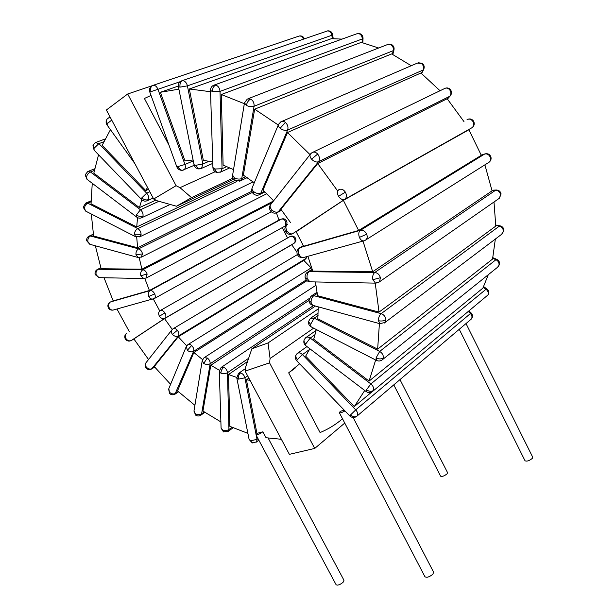 <?xml version="1.0" encoding="UTF-8"?>
<svg xmlns="http://www.w3.org/2000/svg" width="616" height="616" viewBox="0 0 616 616"><rect width="100%" height="100%" fill="white"/><g stroke="black" fill="none" stroke-linecap="round" stroke-linejoin="round"><path stroke-width="0.92" d="M193.093 159.983L184.985 160.876L160.391 92.284L178.902 89.166M210.533 91.707L189.328 88.997L203.334 160.329L212.736 161.954M244.336 103.688L221.29 94.525L223.115 165.096L233.533 169.616M278.263 125.002L254.662 109.163L243.359 175.144L254.269 182.783M273.658 200.778L262.978 190.098L287.487 132.532L310.033 154.624M290.513 222.545L280.896 209.263L317.71 163.533L337.506 190.76M358.635 230.461L303.626 246.246L296.096 231.624L343.374 200.354L468.853 129.722L481.304 155.317L358.635 230.461L343.374 200.354M362.986 241.087L372.688 271.756L492.068 190.852L484.892 164.842M307.869 256.31L312.782 271.094L372.688 271.756M379.41 323.585L377.647 349.149L492.546 259.082L495.349 239.047M318.241 306.83L317.817 318.803L377.647 349.149M315.423 281.943L317.556 295.711L379.033 312.089L495.788 226.095L493.993 201.994M375.229 283.129L379.033 312.089M375.652 359.998L369.092 381.073L482.867 288.149L488.288 274.705M316.278 329.506L313.713 339.254L369.092 381.073M309.871 348.772L305.644 356.171L354.3 406.568L371.71 392.053M364.718 390.482L354.3 406.568M220.882 421.914L202.941 411.072L210.787 365.265L219.388 370.247M236.721 377.439L228.521 374.513L229.86 426.357L247.894 433.348M194.902 405.336L177.508 390.89L193.847 352.514L202.556 359.582M170.601 384.315L154.269 366.574L178.263 336.775L186.686 345.822M148.541 359.513L133.857 338.923L164.549 318.626L172.257 329.421M116.978 309.024L129.283 331.601M159.737 310.903L153.322 299.014M144.799 278.501L149.419 290.513L113.19 300.908L104.042 277.747M147.509 187.418L145.769 190.552L148.525 189.335M110.441 129.683L102.141 145.361L145.769 190.552M141.788 199.723L139.424 207.623L155.917 200.115M98.552 154.778L93.801 173.173L139.424 207.623M137.537 217.633L136.721 226.965L234.742 180.573M92.254 183.299L91.045 203.811L136.721 226.965M139.185 257.657L141.919 269.2L101.139 268.745L95.357 245.799M136.714 237.152L137.607 247.763L93.617 236.044L91.307 214.006M169.061 145.361L144.406 98.468L151.028 95.449M281.358 439.285L266.058 437.745L262.886 431.801L257.134 433.317L255.956 434.781L336.128 584.777C337.73 585.631 340.063 584.784 343.127 582.243L343.974 580.28L268.16 438.084M250.042 380.349L246.423 379.795L256.964 433.456M344.29 410.218L340.34 411.265L339.339 412.689L424.955 576.745C426.934 577.862 429.591 576.976 432.933 574.097L433.595 572.133L353.137 417.525M342.519 418.788C335.643 424.632 328.159 429.221 320.081 432.555L288.681 372.842L299.638 363.81M160.391 92.284L178.324 86.055M270.085 358.535L269.562 362.855L314.722 448.433L289.366 454.346L245.137 371.125L245.699 366.913L251.867 348.779L268.037 342.943L270.085 358.535L313.636 328.159M344.752 423.069L314.722 448.433M288.681 372.842L295.103 368.152M233.51 179.333L176.453 206.229L157.534 200.901L153.677 199.022L176.084 185.701L179.995 187.672L215.153 171.725M176.084 185.701L127.697 93.994L151.998 85.786M189.328 88.997L331.416 38.677L342.026 39.108M221.29 94.525L361.284 42.373L378.663 48.002M254.662 109.163L391.691 53.915L411.249 65.727M287.487 132.532L420.913 72.996L440.04 90.745M317.71 163.533L447.178 98.745L463.963 121.606M145.815 362.963C144.791 364.703 144.86 366.381 146.031 368.006L146.408 367.182C145.114 365.373 145.068 363.771 146.277 362.377L171.741 330.076M154.655 367.028L152.144 368.591C150.135 369.546 148.225 369.076 146.408 367.182M172.441 334.396C174.351 336.375 176.33 336.898 178.386 335.966C179.302 334.403 178.963 332.501 177.354 330.268C175.729 328.49 174.282 327.997 173.004 328.798L172.226 329.46C171.002 330.861 171.071 332.509 172.441 334.396L177.354 330.268M306.46 256.703L305.813 258.558L306.375 258.035M178.263 336.775L303.811 260.414L311.134 267.906M164.549 318.626L291.738 244.729L296.935 252.098M282.22 227.635L287.626 238.053M276.438 212.92L278.994 220.066L149.419 290.513M272.973 200.031L273.219 201.162L141.919 269.2M137.607 247.763L251.898 191.237M228.521 374.513L247.532 361.523M193.847 352.514L306.999 280.673M210.787 365.265L308.939 300.462M246.423 379.795L248.841 378.093M93.401 234.642L88.974 236.182C87.226 237.222 86.463 238.739 86.687 240.74L87.849 241.626C87.611 239.054 88.473 237.183 90.452 236.005L138.608 248.864C136.652 250.111 135.766 252.067 135.967 254.724L138.3 257.55M90.229 244.39L87.849 241.626M135.967 254.724L142.527 253.954C141.934 251.351 140.633 249.649 138.608 248.864L252.36 192.431M236.89 181.474L137.776 228.598L87.765 203.203L85.693 203.134L83.222 207.099L84.454 208.647C84.608 206.144 85.709 204.327 87.765 203.203L91.06 201.786M134.404 234.226L141.102 234.342C140.925 231.793 139.817 229.876 137.776 228.598C135.751 229.806 134.627 231.685 134.404 234.226L135.743 236.821M85.909 211.234L84.454 208.647M100.885 267.906L97.22 269.538C95.341 270.763 94.664 272.441 95.187 274.59L96.212 274.944C95.611 272.38 96.265 270.486 98.16 269.261L142.796 269.785C140.902 271.063 140.248 273.042 140.841 275.714L143.682 278.532L144.375 278.54M99.73 277.662L99.061 277.647L96.212 274.944M140.841 275.714L147.139 274.058C146.169 271.487 144.721 270.062 142.796 269.785L272.249 202.572M158.936 201.293L140.448 209.763L90.483 171.995L87.765 171.525L85.239 174.736L86.425 177.115C86.995 174.775 88.342 173.065 90.483 171.995L94.34 170.455M136.321 215.015C138.554 216.455 140.787 216.778 143.02 215.977C143.282 213.59 142.427 211.519 140.448 209.763L136.321 215.015L136.883 217.232M87.133 179.402L86.425 177.115M149.819 191.769L146.67 193.162L98.876 143.636L95.465 142.596L93.147 144.883L94.056 148.287L98.876 143.636L103.75 141.803M141.788 197.882C143.921 199.776 146.108 200.362 148.348 199.63C149.057 197.505 148.502 195.349 146.67 193.162L141.788 197.882L141.68 199.607C143.436 201.24 145.399 201.571 147.555 200.585L148.348 199.63M141.68 199.607L94.086 150.135L94.056 148.287M153.677 199.022L106.368 110.002L127.697 93.994M134.85 163.594L107.038 124.956L107.477 123.493L111.719 120.074M110.341 117.479L108.94 117.679L107.222 118.942C106.198 120.159 106.283 121.675 107.477 123.493M245.137 371.125L269.562 362.855M318.256 308.885L268.037 342.943M251.867 348.779L315.415 306.06M179.995 187.672L191.537 197.644L232.894 178.216M176.453 206.229L191.537 197.644M296.173 231.77L345.037 199.122C346.754 197.32 346.87 194.995 345.376 192.13C343.358 189.343 341.179 188.535 338.839 189.713C337.06 191.076 336.967 193.278 338.561 196.319C340.417 198.991 342.388 200.046 344.483 199.476L472.226 127.574C474.328 125.749 474.79 123.608 473.596 121.159L472.919 121.475C474.143 123.893 473.912 125.926 472.226 127.574L472.21 127.589M467.036 119.666C469.261 118.541 471.225 119.142 472.919 121.475M286.94 230.877L285.647 231.847C287.51 234.326 289.859 234.95 292.708 233.726L292.708 233.726C290.629 234.334 288.704 233.387 286.94 230.877C285.439 228.005 285.585 225.887 287.387 224.524M345.376 192.13L338.561 196.319M447.439 99.061L450.096 96.065C451.875 93.886 451.952 91.684 450.327 89.474L449.518 89.597C451.228 91.915 451.335 94.125 449.834 96.235L450.373 95.757M447.385 98.991L449.834 96.235L318.503 161.731C319.974 159.375 319.704 156.811 317.679 154.046L311.565 159.174C313.968 161.623 316.278 162.478 318.503 161.731L278.201 211.842C276.014 212.659 273.789 211.912 271.533 209.594C269.885 207.43 269.677 205.652 270.917 204.25L310.279 154.316M313.028 152.198L444.29 88.681C446.084 87.618 447.824 87.919 449.518 89.597M317.679 154.046C315.723 152.021 313.814 151.575 311.942 152.722L310.764 153.707C309.532 155.078 309.802 156.903 311.565 159.174M271.533 209.594L270.77 211.28C272.842 213.367 275.16 213.706 277.739 212.304L281.535 210.064M285.778 221.822L286.679 221.152C285.709 219.273 284.176 218.511 282.09 218.873L281.535 219.073C283.268 218.765 284.677 219.681 285.778 221.822L285.2 225.98L284.738 226.234M110.356 301.986L109.971 302.194C108 303.603 107.423 305.428 108.254 307.669L109.094 307.584C108.177 305.105 108.624 303.226 110.449 301.955L150.096 290.59C148.264 291.899 147.825 293.855 148.772 296.45C149.742 298.329 151.089 299.222 152.806 299.13L153.623 298.899M113.86 309.887L113.059 310.102C111.365 310.21 110.041 309.371 109.094 307.584M148.772 296.45L154.693 293.924C153.392 291.476 151.852 290.367 150.096 290.59L281.535 219.073L278.925 219.904M421.575 73.535L423.592 69.623C424.693 67.236 424.301 65.188 422.422 63.463L421.475 63.463C423.508 65.35 424.039 67.537 423.053 70.032L423.731 69.346M421.352 73.35L423.053 70.032L287.61 130.091C288.488 127.25 287.757 124.686 285.416 122.415L280.149 128.282C282.806 130.207 285.293 130.808 287.61 130.091L260.799 193.178C258.551 193.994 256.179 193.478 253.677 191.622C252.121 190.19 251.644 188.866 252.26 187.626L278.34 124.802M281.912 121.383L417.278 63.132L421.475 63.463M285.416 122.415C283.791 121.175 282.274 120.982 280.858 121.829L278.548 124.301C277.947 125.495 278.478 126.819 280.149 128.282M253.677 191.622L253.669 194.04M392.823 54.501L393.947 50.073C394.448 47.625 393.655 45.777 391.568 44.537L390.567 44.514C392.8 45.869 393.693 47.909 393.262 50.651L393.994 49.896M392.346 54.254L393.262 50.651L254.069 106.275C254.331 103.126 253.207 100.724 250.712 99.053C248.525 100.192 247.078 102.31 246.369 105.413C249.126 106.699 251.698 106.984 254.069 106.275L241.734 178.578C239.447 179.41 236.998 179.179 234.38 177.885L232.617 175.214L244.421 103.172M248.356 98.629L387.441 44.591L390.567 44.514M250.712 99.053L247.363 99.007L244.467 102.864L246.369 105.413M234.38 177.885L235.312 180.919M362.832 42.773L363.032 38.369C363.001 35.913 361.861 34.311 359.59 33.564L358.681 33.58C360.968 34.35 362.162 36.144 362.27 38.97L363.04 38.277M362.1 42.589L362.27 38.97L220.02 91.407C219.681 88.142 218.264 86.024 215.762 85.031C213.606 86.14 212.458 88.327 212.335 91.599L220.02 91.407L222.06 168.746L214.691 169.015L212.913 167.475L210.495 90.406M214.468 84.962L356.587 33.872L358.681 33.58M215.762 85.031L213.56 85.285C211.573 86.325 210.549 87.98 210.487 90.267L212.335 91.599M214.691 169.015L216.824 172.503M333.218 38.677L332.686 34.789C332.17 32.332 330.7 31.008 328.282 30.808L327.627 30.885C329.845 31.062 331.254 32.532 331.855 35.281L332.679 34.758M332.324 38.669L331.855 35.281L187.426 85.855C186.571 82.659 184.954 80.919 182.598 80.619C180.465 81.689 179.61 83.861 180.026 87.133L187.426 85.855L202.818 164.025L195.649 165.319L194.04 164.703L178.424 86.81M182.213 80.65L327.627 30.885M182.598 80.619L181.397 80.927C179.071 82.151 178.078 84.092 178.417 86.764L180.026 87.133M195.649 165.319L198.521 168.907L199.23 168.946M364.965 240.456L489.289 162.077C490.967 160.568 491.476 158.759 490.821 156.649C489.697 154.285 487.818 153.346 485.2 153.831L484.684 154.023C487.148 153.53 489.004 154.585 490.251 157.18C490.898 159.159 490.582 160.791 489.289 162.077L488.334 162.678M490.821 156.649L490.251 157.18M304.027 257.373L363.594 240.918L365.973 239.824C367.298 238.43 367.544 236.575 366.705 234.257L359.398 237.376C360.476 239.747 361.877 240.925 363.594 240.918L364.403 240.694M484.777 153.969L481.219 155.109L484.684 154.023L360.414 230.292C358.643 231.762 358.304 234.126 359.398 237.376M299.037 254.308C297.982 251.243 298.36 248.995 300.169 247.563L299.137 248.117C297.066 249.819 296.465 251.936 297.343 254.47C298.567 256.887 300.523 257.927 303.218 257.596C301.486 257.627 300.092 256.533 299.037 254.308L297.343 254.47M378.57 282.451L499.484 198.167L501.062 193.824C500.469 191.43 498.922 190.159 496.427 190.005L495.595 190.236C498.167 190.382 499.815 191.807 500.546 194.502L499.484 198.167L498.613 198.775M501.062 193.824L500.546 194.502M310.541 281.843L375.467 283.129L379.495 281.805L380.411 277.693L372.857 279.71L375.467 283.129L376.106 283.137M307.199 278.578L305.213 277.839C305.921 280.172 307.484 281.504 309.902 281.828L307.199 278.578C306.645 275.491 307.284 273.204 309.116 271.718L307.168 272.411C305.444 273.843 304.789 275.652 305.213 277.839M491.976 190.406L495.595 190.236L374.736 272.48C372.965 274.043 372.341 276.461 372.857 279.71M503.896 230.376L503.896 230.507C503.819 228.12 502.625 226.58 500.308 225.903L499.322 226.134C501.848 226.888 503.21 228.582 503.403 231.216L501.632 234.303M384.192 323.107L502.41 233.71L503.403 231.216M312.974 305.39L379.718 323.67L385.008 322.484L385.932 319.727C383.868 320.998 381.35 321.321 378.378 320.697L380.111 323.777M495.78 225.441L499.322 226.134L381.158 313.652C379.371 315.276 378.447 317.625 378.378 320.697M311.057 302.371C311.041 299.415 311.965 297.181 313.814 295.665L310.941 296.242L308.947 300.616L311.057 302.371L312.566 305.282C310.456 304.504 309.255 303.01 308.955 300.785M499.484 264.472L499.43 264.695C499.892 262.339 499.06 260.583 496.935 259.444L495.942 259.706C498.305 260.984 499.322 262.84 498.991 265.273L497.528 267.29M381.889 360.121L498.213 266.736L498.991 265.273M311.35 326.981L376.422 360.391C378.663 361.43 380.726 361.153 382.613 359.551L383.36 357.958C381.335 359.22 378.894 359.236 376.022 358.004L376.607 360.483M310.541 324.463L308.524 321.544L310.372 318.372L314.137 318.149L310.541 324.463L311.142 326.873C309.255 325.741 308.37 324.078 308.477 321.883M492.708 258.304L495.942 259.706L379.687 351.436L376.022 358.004M488.388 294.371L488.226 294.679C489.281 292.415 488.842 290.49 486.917 288.904L486.009 289.266C488.095 290.968 488.742 292.877 487.941 294.987L486.902 296.119M372.295 391.699L487.941 294.987M305.844 345.715L366.143 391.56C368.499 393.1 370.763 392.97 372.926 391.168L373.35 390.505C371.371 391.761 369.069 391.53 366.435 389.805L366.212 391.614M305.844 343.79C304.165 342.404 303.634 341.01 304.242 339.601L305.659 337.745C306.891 336.721 308.408 336.829 310.218 338.076L305.844 343.79L305.759 345.645C304.035 344.159 303.465 342.319 304.042 340.124M483.237 287.364L486.009 289.266L370.886 383.937L366.435 389.805M471.525 318.803L471.232 319.127C472.911 317.078 472.903 315.053 471.217 313.036L470.432 313.559C472.164 315.554 472.433 317.402 471.24 319.119L470.701 319.573M356.433 416.578L356.972 416.123C355.039 417.348 352.922 416.924 350.62 414.861L349.85 416C352.183 417.987 354.554 418.025 356.972 416.123L356.995 416.1C358.158 414.298 357.742 412.204 355.748 409.84L350.62 414.861M297.374 359.536C295.626 357.473 295.372 355.671 296.612 354.123L297.205 353.546C298.691 352.398 300.431 352.745 302.433 354.593L297.374 359.536L296.766 360.822L349.842 415.993M296.796 360.845L296.766 360.822C295.18 358.928 294.979 356.895 296.165 354.724M220.898 373.173C221.021 370.716 221.991 368.753 223.824 367.29L221.144 367.467L219.296 371.194L220.898 373.173C223.223 374.02 225.41 373.866 227.45 372.719C227.173 370.293 225.964 368.483 223.824 367.29M231.932 427.288L228.952 429.506C226.981 430.715 224.871 430.884 222.63 429.999L221.075 427.928L219.304 371.41M223.647 431.924L222.63 429.999M252.529 442.942L249.095 439.37L252.167 442.85L256.525 441.926L257.026 439.408L250.689 440.71M238.384 379.14L244.906 377.831C244.198 375.275 242.75 373.642 240.571 372.919L238.523 373.373L236.783 377.939L238.384 379.14C238.069 376.499 238.8 374.428 240.571 372.919M126.303 333.541C124.609 335.173 124.301 337.021 125.371 339.085L126.003 338.615C124.802 336.282 125.079 334.465 126.827 333.156M133.911 339L131.162 340.594C129.191 341.279 127.474 340.617 126.003 338.615M159.429 316.231C160.969 318.341 162.732 319.057 164.742 318.38L165.111 318.156C166.235 316.955 166.158 315.192 164.888 312.882C163.294 310.641 161.731 309.871 160.199 310.58C158.428 311.904 158.166 313.79 159.429 316.231L164.888 312.882M160.422 310.449L289.928 236.606C291.476 235.874 292.939 236.475 294.332 238.407C295.403 240.433 295.349 242.034 294.171 243.197L294.317 243.089M294.332 238.407L295.318 237.899C294.009 236.128 292.33 235.635 290.275 236.429M168.599 389.12L169.669 393.624L168.815 388.611L186.117 346.947M178.317 391.63L175.752 393.331C173.758 394.371 171.749 394.078 169.739 392.461M187.356 350.312C189.466 351.982 191.553 352.314 193.609 351.312C194.156 349.395 193.501 347.455 191.653 345.491C190.151 344.205 188.873 343.936 187.818 344.69L186.34 346.408L187.356 350.312L191.653 345.491M195.788 415.23L194.017 410.749L202.187 360.907M204.304 411.988L201.594 413.898C199.607 415.022 197.536 414.945 195.38 413.667M203.688 363.417C205.944 364.703 208.1 364.811 210.148 363.733C210.295 361.523 209.355 359.613 207.322 358.004L204.042 357.75L202.248 360.529L203.688 363.417L207.322 358.004M180.188 81.674L157.973 89.305C156.68 86.332 154.978 85.023 152.876 85.378C150.781 86.425 150.173 88.504 151.043 91.615L157.973 89.305L184.954 164.472L176.846 166.905L149.78 92L151.043 91.615M178.17 166.759C179.133 169.084 180.565 170.255 182.444 170.278L183.306 170.07M399.977 379.618L447.562 472.641L447.039 473.858C444.282 476.022 442.134 476.792 440.602 476.16L393.786 384.869M466.012 323.562L532.725 457.203L532.324 458.373C529.352 460.776 526.926 461.584 525.055 460.791L459.251 329.298M262.886 431.801C259.567 434.041 257.257 435.035 255.956 434.781M344.983 410.941C341.949 412.574 340.063 413.159 339.339 412.689M193.278 160.876L184.954 164.472C185.701 166.905 185.408 168.661 184.061 169.746L183.383 170.047M151.582 369.03L178.386 335.966L305.813 258.558L303.988 260.614M141.172 257.265L142.527 253.954M139.601 236.914L141.102 234.342M273.134 200.778L273.643 200.754M146.054 278.124L147.139 274.058M141.518 217.841L143.02 215.977M146.993 200.847L153.161 198.059M292.369 233.895L344.737 199.353L468.876 129.768M276.9 212.751L281.651 210.218M153.992 298.745L154.447 298.49C155.455 297.52 155.54 296.003 154.693 293.924M264.372 191.384L260.799 193.178L258.99 194.887M245.745 176.677L241.734 178.578L240.448 180.834L239.647 181.22M226.857 166.566L222.06 168.746L220.697 172.026L219.927 172.372M209.224 161.215L202.818 164.025L201.594 168.337L200.87 168.661M366.705 234.257C365.165 231.2 363.07 229.876 360.414 230.292L300.169 247.563L303.365 245.676M380.411 277.693C379.441 274.559 377.546 272.826 374.736 272.48L309.116 271.718L312.381 269.669M385.932 319.727C385.554 316.716 383.96 314.691 381.158 313.652L313.814 295.665L317.294 293.37M383.36 357.958C383.552 355.232 382.328 353.06 379.687 351.436L314.137 318.149L318.064 315.454M373.35 390.505C374.074 388.203 373.257 386.009 370.886 383.937L310.218 338.076L315.076 334.642M468.391 311.557L470.432 313.559L355.748 409.84L302.433 354.593L309.509 349.503M227.989 431.562L228.952 429.506L227.45 372.719L248.625 358.312M258.019 438.638L257.026 439.408L256.21 435.258M256.133 442.234L258.82 440.132M256.04 434.388L244.906 377.831L247.67 375.891M131.139 340.602L164.988 318.249L291.761 244.768M174.959 394.194L193.609 351.312L306.267 279.949M200.662 415.3L201.594 413.898L210.148 363.733L309.278 298.49M298.983 36.082C300.924 35.69 302.425 36.691 303.495 39.078M304.035 260.668L307.115 256.518M154.701 367.082L151.944 368.799C149.742 370.054 147.771 369.793 146.031 368.006M297.389 254.585L173.442 328.536M93.332 234.18L89.397 235.99M266.82 193.709L141.649 257.026L137.815 257.426L89.767 244.267L86.687 240.74M91.076 200.839L86.148 202.941M253.122 181.897L140.101 236.667L135.458 236.675L85.624 211.088L83.222 207.261M273.104 200.624L273.504 200.608M100.839 267.744L97.621 269.338M271.302 211.827L146.516 277.878L143.682 278.532L99.061 277.647L95.187 274.59M94.702 168.761L88.25 171.333M170.193 204.466L142.05 217.587C140.202 218.488 138.431 218.334 136.744 217.125L86.987 179.294L85.193 175.029M105.128 138.985L96.004 142.396M92.978 145.33L94.086 150.135M106.807 119.504C105.79 121.329 105.867 123.146 107.038 124.956M110.21 117.233L109.532 117.471M473.596 121.159C472.156 119.134 470.231 118.503 467.829 119.273M286.848 224.925C284.723 226.934 284.322 229.244 285.647 231.847M450.304 89.443C448.91 88.034 447.247 87.611 445.314 88.188M270.447 204.843C269.123 207.061 269.231 209.209 270.77 211.28M278.925 219.889L281.635 219.019M286.679 221.152C287.349 223.123 286.856 224.732 285.2 225.98L154.447 298.49L113.059 310.102C110.888 310.356 109.286 309.548 108.254 307.669M422.337 63.402L418.272 62.709M252.052 188.126C251.359 190.375 251.867 192.315 253.561 193.948C255.54 195.48 257.627 195.657 259.821 194.471L264.926 191.899M391.383 44.452L388.38 44.229M232.563 175.529C232.355 177.77 233.187 179.518 235.058 180.773L240.448 180.834L247.178 177.631M359.274 33.495L357.449 33.564M212.913 167.637C213.121 169.893 214.268 171.471 216.355 172.357L220.697 172.026L229.83 167.852M327.843 30.831L327.25 30.931M194.055 164.765C194.664 167.09 196.157 168.476 198.521 168.907L201.594 168.337L212.782 163.379M303.341 245.63L299.954 247.632M496.072 190.021L491.938 190.221M312.25 269.238L307.946 271.925M500.077 225.856L495.78 225.017M317.14 292.169L311.665 295.765M496.812 259.382L492.831 257.665M318.179 313.043L311.049 317.91M486.863 288.865L483.583 286.617M316.085 330.422L306.291 337.306M471.217 313.036L469.107 310.957M471.24 319.119L356.972 416.123M306.968 346.569L297.79 353.122M233.056 427.781L228.367 431.285L223.439 431.824L221.082 428.143M313.544 305.551L221.598 367.159M236.806 378.047L249.095 439.37M245.476 368.576L238.993 373.05M295.318 237.899C296.342 239.97 295.957 241.734 294.171 243.197L165.111 318.156L131.162 340.594C128.821 341.572 126.888 341.072 125.371 339.085M178.532 391.815L175.321 393.955C173.335 395.202 171.448 395.095 169.669 393.624M311.742 267.529L188.257 344.413M204.843 412.343L201.032 415.038C199.261 416.262 197.474 416.3 195.688 415.161L193.955 411.111M316.054 285.231L204.489 357.465M298.621 36.236L153.238 85.293M304.42 38.754C303.38 36.544 301.678 35.62 299.322 35.998M152.46 85.555C149.904 86.964 149.01 89.112 149.78 92M176.846 166.905C177.932 169.346 179.795 170.47 182.444 170.278L194.194 165.319"/></g></svg>
